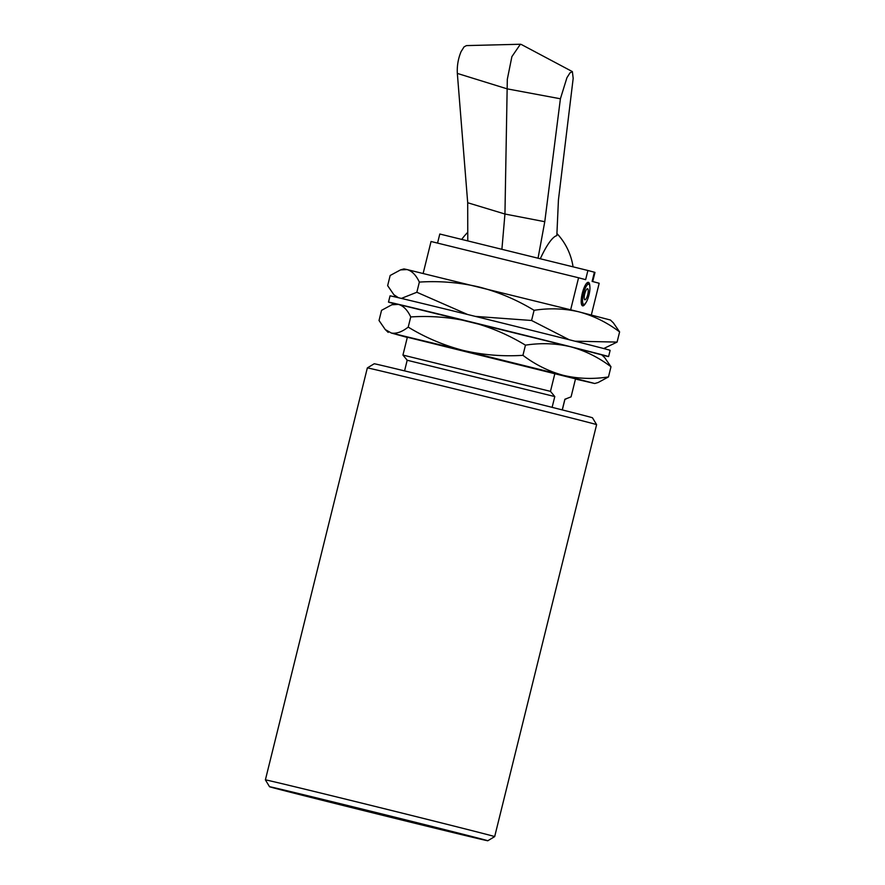 <?xml version="1.0" encoding="UTF-8"?>
<svg xmlns="http://www.w3.org/2000/svg" width="885" height="885" viewBox="0 0 885 885"><rect width="100%" height="100%" fill="white"/><g stroke="black" fill="none" stroke-linecap="round" stroke-linejoin="round"><path stroke-width="1.33" d="M367.341 367.906L374.211 363.768A112.428 0.564 13.9 0 1 468.652 386.568A112.428 0.564 13.9 0 1 588.337 416.603A112.428 0.564 13.9 0 1 592.474 417.786L596.612 424.645A118.092 0.597 -166.1 0 0 592.275 423.406A118.092 0.597 -166.1 0 0 466.55 391.856A118.092 0.597 -166.1 0 0 367.341 367.906L265.389 779.862A118.092 0.597 13.9 0 1 265.389 779.862A118.092 0.597 13.9 0 1 364.31 803.746A118.092 0.597 13.9 0 1 490.323 835.363A118.092 0.597 13.9 0 1 494.671 836.602A118.092 0.597 13.9 0 1 494.671 836.613L596.612 424.645M273.675 787.915A112.428 0.564 -166.1 0 0 393.36 817.95A112.428 0.564 -166.1 0 0 487.801 840.75A112.428 0.564 -166.1 0 0 483.664 839.566A112.428 0.564 -166.1 0 0 363.436 809.388A112.428 0.564 -166.1 0 0 269.538 786.732A112.428 0.564 -166.1 0 0 273.675 787.915M589.83 286.331A12.091 3.308 103.8 0 0 588.425 282.359A12.091 3.308 103.8 0 0 588.403 282.359A12.091 3.308 103.8 0 0 582.308 293.278A12.091 3.308 103.8 0 0 582.618 305.834A12.091 3.308 103.8 0 0 582.629 305.845A12.091 3.308 103.8 0 0 585.737 302.98M368.658 811.069L415.353 822.818L368.658 811.069M437.577 242.999L439.801 234.016L587.906 270.489L585.638 279.66L578.569 277.779L570.659 309.761M591.335 314.994L599.178 283.266L592.12 281.386L594.388 272.215L594.974 272.414L592.707 281.552M423.163 273.365L431.05 241.494L578.569 277.779M562.24 409.899L564.873 399.257L571.079 396.845L575.571 378.658M554.928 373.337L550.47 391.358L554.784 396.569L552.118 407.343M407.255 360.284L402.94 355.073L407.399 337.041M402.94 355.073L550.47 391.358M564.873 399.257L566.135 398.947M404.567 370.881L407.188 360.25L554.784 396.569M587.906 270.489L594.388 272.215M575.527 378.846L407.354 337.229M407.299 337.439L391.347 333.037L463.298 350.438L563.424 375.351L594.731 383.504L575.482 379.057M391.878 304.75L395.285 303.776L398.427 304.418L391.878 304.75L381.546 310.336L379.023 320.503L385.252 329.552L391.347 333.037C396.38 333.91 402.011 331.941 408.217 327.107C425.342 337.561 443.695 345.338 463.298 350.438C482.779 354.985 502.658 356.622 522.935 355.327C535.436 364.764 548.932 371.434 563.424 375.351C578.06 378.791 593.083 379.322 608.471 376.933L610.982 366.766C598.481 357.33 584.985 350.659 570.504 346.743L601.811 354.885L604.765 357.728L610.982 366.766M398.427 304.418L570.504 346.743C555.857 343.303 540.846 342.783 525.458 345.161C508.112 334.618 489.748 326.842 470.377 321.83C450.642 317.261 430.763 315.635 410.74 316.941C407.432 309.96 403.328 305.779 398.427 304.418M608.471 376.933L598.127 382.519L594.731 383.504M522.935 355.327L525.458 345.161M408.217 327.107L410.74 316.941M574.996 341.201L617.088 342.086L619.611 331.919C607.11 322.483 593.614 315.812 579.133 311.896L610.44 320.027L613.382 322.87L619.611 331.919M400.507 269.903L403.914 268.918L407.045 269.571L400.507 269.903L390.163 275.489L387.652 285.656L393.869 294.705L398.427 297.714M407.045 269.571L579.133 311.896C564.486 308.456 549.474 307.925 534.086 310.314C516.729 299.761 498.377 291.984 479.006 286.983C459.271 282.415 439.391 280.788 419.357 282.094C416.061 275.113 411.956 270.932 407.045 269.571M617.088 342.086L603.725 348.546M475.311 316.387L531.564 320.481L534.086 310.314M531.564 320.481L569.221 339.74M401.37 298.411L416.846 292.26L419.357 282.094M416.846 292.26L467.446 314.429M394.909 303.876A113.368 0.575 13.9 0 1 392.663 303.29A113.368 0.575 13.9 0 1 388.493 302.095A113.368 0.575 13.9 0 1 483.464 325.016A113.368 0.575 13.9 0 1 604.422 355.372A113.368 0.575 13.9 0 1 608.603 356.566A113.368 0.575 13.9 0 1 602.099 355.151M388.493 302.095L390.042 295.856A113.368 0.575 13.9 0 1 485.002 318.777A113.368 0.575 13.9 0 1 605.971 349.132A113.368 0.575 13.9 0 1 610.141 350.327L608.603 356.566M589.122 284.417A10.388 2.843 -76.2 0 1 588.835 295.557A10.388 2.843 -76.2 0 1 583.857 304.385A10.388 2.843 -76.2 0 1 583.326 304.119A10.388 2.843 -76.2 0 1 583.724 292.581A10.388 2.843 -76.2 0 1 588.813 284.218A10.388 2.843 -76.2 0 1 589.122 284.417M587.806 288.897A5.664 1.549 103.8 0 0 587.574 288.764A5.664 1.549 103.8 0 0 584.83 293.455A5.664 1.549 103.8 0 0 584.642 299.65A5.664 1.549 103.8 0 0 584.874 299.772A5.664 1.549 103.8 0 0 587.618 295.081A5.664 1.549 103.8 0 0 587.806 288.897M569.962 72.891L566.92 77.747L569.962 72.891L572.374 71.608L573.181 78.378L558.435 199.91L556.831 235.642A52.547 11.527 107.8 0 0 540.414 258.52M572.374 71.608L521.276 44.46L520.38 44.25L511.884 56.64L507.315 79.307L504.948 214.026L501.928 248.984M566.92 77.747L560.404 98.777L544.773 221.704L504.948 214.026L467.7 202.742L457.335 73.422C456.937 65.91 458.176 58.664 461.041 51.695L464.083 46.85L466.461 45.6L520.38 44.25M467.778 240.62L467.7 202.742M544.773 221.704L538.091 257.933M560.404 98.777L507.149 88.854L457.335 73.422M487.801 840.75L494.671 836.613M407.188 360.25L406.635 359.719M562.307 409.91L564.94 399.29M269.538 786.732L265.389 779.873M388.205 332.395L385.252 329.552M396.546 297.272L393.869 294.705M583.857 304.385L581.478 304.163M588.813 284.218L586.6 283.311M573.038 266.695A61.972 61.972 0 0 0 556.93 233.518M467.767 232.301A61.972 61.972 0 0 0 461.87 239.182"/></g></svg>
